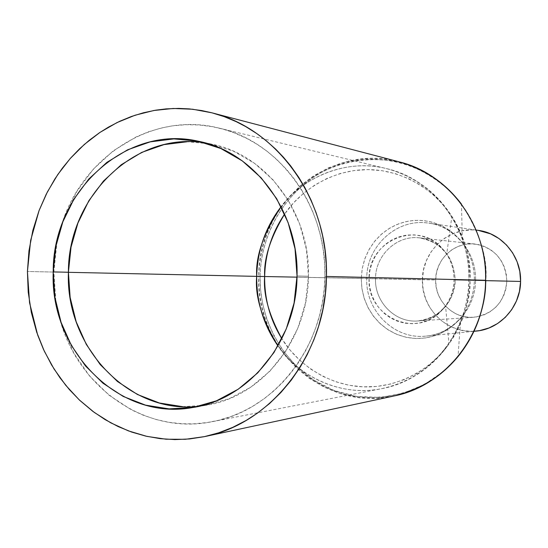 <?xml version="1.0" encoding="UTF-8"?>
<svg xmlns="http://www.w3.org/2000/svg" width="548" height="548" viewBox="0 0 548 548"><rect width="100%" height="100%" fill="white"/><g stroke="black" fill="none" stroke-linecap="round" stroke-linejoin="round"><path stroke-width="0.41" stroke-dasharray="2.74 2.06" d="M199.513 406.171L206.069 405.267C261.622 397.06 308.229 339.842 308.442 276.226L297.03 275.959L308.442 276.226L306.462 249.587L299.694 223.981L288.433 200.465L273.185 179.997L254.621 163.373L233.523 151.207L210.768 143.932L187.279 141.733M58.787 315.025C55.252 300.948 53.608 286.604 53.855 272C54.142 256.875 56.437 242.113 60.746 227.708C80.426 157.927 151.618 110.778 218.953 128.081C279.268 141.418 327.074 206.438 324.916 276.5L468.793 279.939C470.41 227.824 433.653 179.121 386.607 168.626C347.816 158.975 305.64 174.757 281.117 206.658C301.325 178.744 345.418 157.845 386.607 168.626C451.052 185.69 471.369 249.073 468.793 279.939L469.999 279.987C471.513 261.567 465.471 240.36 451.867 216.357C436.256 191.581 404.177 169.784 368.208 169.606C332.232 169.394 300.53 190.423 284.645 214.042L293.481 202.952L303.661 193.177L315.004 184.909L327.32 178.299L340.397 173.476L354.008 170.558L367.907 169.606L381.84 170.654L395.54 173.709L408.76 178.73L421.241 185.642L432.735 194.328L443.017 204.63L451.867 216.357C464.156 235.51 470.198 256.717 469.999 279.987L454.011 279.98C454.093 270.596 451.662 262.013 446.702 254.231L441.798 247.977L435.9 242.771L429.207 238.77L421.946 236.113L414.35 234.873L406.678 235.078L399.177 236.729L392.094 239.757L385.648 244.052L380.045 249.477L375.462 255.861L372.037 262.985L369.886 270.623L369.064 278.542C366.605 316.511 416.364 339.322 441.558 310.668C449.476 302.126 453.628 291.892 454.011 279.98L455.217 280.021C455.23 301.496 437.345 320.505 417.035 321.012C394.731 322.539 374.599 301.756 375.51 278.672C375.373 255.121 397.053 234.839 419.652 237.88C441.777 242.319 453.634 256.368 455.217 280.021L506.832 281.206C505.42 260.369 494.844 247.984 475.095 244.038C454.922 241.326 435.516 259.204 435.646 279.994L436.194 287.125L438.071 294.009L441.202 300.386L445.476 306.024L450.737 310.695L456.785 314.23L463.396 316.484L470.314 317.367L477.281 316.833L484.021 314.901L490.282 311.641L495.81 307.175L500.386 301.667L503.831 295.338L506.01 288.426L506.832 281.206L506.263 273.966L504.324 266.986L501.098 260.54L496.714 254.882L491.344 250.224L485.199 246.758L478.527 244.6L471.588 243.833L464.642 244.477L457.964 246.504L451.792 249.826L446.373 254.32L441.907 259.807L438.558 266.075L436.441 272.89L435.646 279.994L375.51 278.672L435.646 279.994C434.811 300.633 453.312 319.094 473.451 317.299C493.522 314.189 504.653 302.16 506.832 281.206L455.217 280.021C452.758 303.811 440.284 317.456 417.788 320.97C395.231 322.978 374.572 302.044 375.51 278.672L369.064 278.542L375.51 278.672C375.394 255.443 396.478 235.304 418.816 237.798C441.4 241.887 453.532 255.964 455.217 280.021L454.011 279.98C454.045 268.239 450.353 257.992 442.935 249.23C418.919 219.31 367.92 240.298 369.064 278.542L297.002 277.151L369.064 278.542L369.599 286.453L371.469 294.132L374.62 301.345L378.942 307.86L384.312 313.47L390.56 317.991L397.499 321.279L404.89 323.217L412.514 323.731L420.124 322.813L427.461 320.47L434.29 316.778L440.387 311.853L445.545 305.853C450.942 298.153 453.765 289.529 454.011 279.98L469.999 279.987C469.369 303.674 462.375 324.985 449.011 343.911L439.633 355.234L428.906 365.071L417.035 373.229L404.253 379.572L390.82 383.99L376.997 386.429L363.029 386.854L349.186 385.278L335.725 381.75L322.875 376.353L310.867 369.194L299.907 360.426L290.18 350.206L281.85 338.726C296.578 362.892 327.108 385.326 363.043 386.854C398.978 388.416 432.208 368.112 449.011 343.911C463.923 320.053 470.924 298.742 469.999 279.987L468.793 279.939C470.383 311.024 447.38 374.387 381.668 388.669C339.89 397.608 296.852 374.633 277.987 345.946C301.058 378.915 342.486 396.574 381.668 388.669C429.536 380.25 468.615 332.513 468.793 279.939L324.916 276.5C324.642 347.179 273.726 410.979 212.364 421.652C144.323 435.92 75.323 385.628 58.794 315.059M58.773 314.977L55.786 300.311L53.855 272L68.411 272.315L53.855 272L56.793 243.778L60.732 227.756M478.411 230.379C450.045 225.571 422.186 250.532 422.405 279.775L366.735 278.555C366.502 245.833 397.293 217.837 428.742 223.159C455.032 226.468 476.486 252.375 475.548 280.398L485.809 280.631L475.548 280.398C475.548 309.202 451.942 334.814 424.775 336.205C393.793 339.13 365.441 310.483 366.735 278.555C366.544 246.429 396.204 218.686 427.193 222.961C454.114 225.495 476.534 251.779 475.548 280.398C475.527 308.654 452.826 333.951 426.207 336.082C394.765 339.959 365.386 311.031 366.735 278.555L422.405 279.775C421.186 308.791 447.785 334.595 476.15 331.095M473.815 331.328L426.207 336.082C439.106 334.931 450.627 328.848 460.786 317.819C469.451 306.99 473.993 294.502 474.397 280.357C474.383 263.259 468.609 248.71 457.073 236.702L449.723 230.468L441.489 225.612L432.619 222.262L423.351 220.508L413.952 220.385L404.677 221.885L395.786 224.954L387.511 229.509L380.072 235.407L373.674 242.497L368.475 250.566L364.612 259.41L362.18 268.787L361.248 278.446L361.92 288.666L364.269 298.612L368.229 307.997L373.688 316.525L380.49 323.943L388.429 330.026L397.279 334.581L406.78 337.458L416.638 338.561L426.556 337.849L436.222 335.321L445.339 331.047L453.621 325.156L460.786 317.819L458.018 356.59C426.618 394.718 373.462 407.438 330.656 389.107C287.769 370.825 259.245 324.457 260.101 276.48L361.248 278.446L361.838 288.084L363.92 297.496L367.441 306.435L372.311 314.655L378.415 321.943L385.587 328.101L393.642 332.951L402.369 336.356L411.534 338.219L420.885 338.479L430.18 337.123L439.147 334.164L447.545 329.691L455.135 323.813C467.348 312.161 473.773 297.68 474.397 280.357C474.486 266.444 470.506 253.977 462.464 242.949L455.6 235.27L447.558 229.002L438.592 224.324L429.002 221.378L419.083 220.248L409.144 220.954L399.499 223.461L390.436 227.687L382.223 233.489L375.12 240.675L369.325 249.039L365.002 258.307L362.29 268.205L361.248 278.446L260.101 276.48C260.937 228.29 291.331 182.765 335.109 166.113C378.798 149.405 431.646 164.427 461.443 204.103C477.849 226.427 485.973 251.827 485.816 280.281L474.397 280.357L485.816 280.281C487.871 258.06 479.747 232.667 461.443 204.103C448.428 187.176 430.776 174.168 408.486 165.071C378.236 155.105 344.014 159.283 317.792 174.47C272.185 203.459 260.327 248.991 260.101 276.48L258.752 276.452L259.3 266.684L260.745 256.183L263.293 245.018L267.171 233.284L272.609 221.18L279.836 208.966L289.043 197.013L300.325 185.779L313.675 175.805L328.923 167.647L345.72 161.852L363.55 158.845L381.778 158.886L399.704 161.989C330.328 142.083 257.93 203.466 258.752 276.452L27.427 271.486L258.752 276.452C255.416 348.898 324.704 412.534 394.45 395.889L376.483 398.184L358.358 397.423L340.76 393.676L324.32 387.224L309.517 378.504L296.667 368.064L285.912 356.481L277.24 344.26L270.52 331.869L265.568 319.648L262.149 307.86L260.019 296.674L258.957 286.186L258.752 276.452L260.101 276.48L260.54 289.385L262.561 303.565L266.671 318.847L273.404 334.876L283.268 351.056L296.639 366.489L313.607 380.024L333.835 390.402L356.467 396.451L380.175 397.43L403.431 393.183L424.789 384.23L443.174 371.613L458.018 356.59L462.416 350.912L469.862 339.322L477.952 321.923L481.548 310.682L483.932 299.934L485.295 289.782L485.816 280.281M474.02 331.259L470.074 331.314L460.532 330.067L451.436 326.937L443.12 322.046L435.893 315.593L430.022 307.825L425.728 299.044L423.152 289.577L422.405 279.775L423.494 270L426.392 260.622L430.995 251.998L437.126 244.435L444.572 238.229L453.052 233.626L462.259 230.804L471.828 229.886L478.199 230.352M60.739 227.735L64.527 216.618L76.795 191.485L93.215 169.284L113.237 150.844L136.185 136.89L148.515 131.787L161.27 128.02L172.456 125.876L185.676 124.697L198.986 124.951L212.234 126.657L223.468 129.266L234.462 132.917L246.936 138.5L257.183 144.357L266.986 151.193L276.219 158.934L286.22 169.079L294.023 178.627L301.064 188.902L307.291 199.856L312.627 211.35L317.059 223.365L320.525 235.743L323.012 248.45L324.635 263.499L324.916 276.5L324.176 289.495L322.423 302.352L319.655 315.018L315.922 327.334L311.223 339.281L305.633 350.693L298.009 363.276L290.611 373.318L282.473 382.607L273.651 391.094L264.246 398.677L252.58 406.363L242.127 411.877L231.297 416.391L218.344 420.337L207.021 422.57L193.711 423.837L182.299 423.762L169.085 422.344L156.112 419.515L143.494 415.322L131.349 409.808L108.901 395.094L89.536 375.99L73.918 353.248L62.547 327.718L58.78 315.011M182.6 406.664L206.158 405.246L229.16 398.725L250.683 387.265L269.828 371.256L285.789 351.295L297.865 328.163L305.531 302.791L308.442 276.226C310.421 213.158 266.602 154.803 211.925 144.172L205.418 142.973M192.971 407.479L206.069 405.267M212.364 421.652L381.668 388.669C409.767 382.62 432.214 367.701 449.011 343.911L445.545 305.853C437.482 315.415 428.235 320.457 417.788 320.97L473.451 317.299M475.095 244.038L419.652 237.88C430.064 238.859 439.078 244.312 446.702 254.231L451.867 216.357C436.16 191.841 414.404 175.935 386.607 168.626L218.953 128.081M476.082 230.044L428.742 223.159C441.572 224.886 452.812 231.482 462.464 242.949L461.443 204.103M198.938 141.37L211.925 144.172"/><path stroke-width="0.82" d="M187.279 141.733L163.962 144.624L141.699 152.406L121.3 164.715L103.483 181.025L88.865 200.712L77.926 223.022L71.035 247.155L68.411 272.246L53.204 271.918C52.574 192.334 125.608 123.855 198.938 141.37C254.484 152.159 299.05 211.644 297.03 275.959L294.071 303.044L286.275 328.91L273.993 352.501L257.766 372.846L238.305 389.155L216.433 400.828L193.06 407.465L169.12 408.89L145.549 405.143L123.232 396.451L102.969 383.216L85.481 365.982L71.363 345.439L61.075 322.347L54.958 297.543L53.204 271.918L55.869 246.36L62.862 221.776L73.966 199.047L88.803 178.991L106.887 162.359L127.602 149.81L150.207 141.864L173.894 138.904L197.76 141.124L220.878 148.529L242.319 160.913L261.191 177.853L276.692 198.712L288.138 222.687L295.023 248.792L297.03 275.959C296.811 340.829 249.402 399.15 192.965 407.479C119.409 421.57 49.786 350.912 53.204 271.918L68.411 272.246C65.322 347.206 129.164 415.192 199.513 406.171M256.697 276.37C256.478 302.023 263.574 325.211 277.987 345.946C261.917 319.484 254.82 296.29 256.697 276.37L264.65 276.528C263.15 294.276 268.883 315.011 281.85 338.726C270.143 319.806 264.41 299.071 264.65 276.528L297.002 277.151L264.65 276.528C265.225 253.58 271.89 232.756 284.645 214.042C270.397 237.633 263.732 258.464 264.65 276.528L256.697 276.37C255.471 256.101 263.609 232.866 281.117 206.658C265.54 227.064 257.402 250.299 256.697 276.37L68.411 272.315L256.697 276.37M473.815 331.328L476.15 331.095C500.16 329.17 520.579 306.606 520.593 281.439L485.809 280.631L520.593 281.439C521.429 256.478 502.126 233.373 478.411 230.379L476.082 230.044M211.973 112.833C277.336 128.595 328.766 199.828 326.437 276.445L326.259 264.403L324.998 250.052L322.608 235.852L319.772 224.276L316.189 212.96L310.928 199.808L304.674 187.258L298.715 177.285L290.769 166.03L283.494 157.283L275.678 149.138L265.677 140.261L256.827 133.609L245.73 126.609L236.113 121.615L224.194 116.642L212.001 112.833L201.643 110.545L189.108 108.881L178.634 108.401L166.058 108.888L155.694 110.182L143.398 112.785L131.39 116.491L119.731 121.279L108.483 127.109L99.51 132.712L89.221 140.322L79.576 148.796L70.603 158.105L62.356 168.168L54.896 178.915L46.231 194.204L39.127 210.398L30.654 240.36L27.427 271.486L28.976 250.765L32.853 230.4L39.018 210.699L47.375 191.964L57.814 174.497L70.185 158.571L84.317 144.453L100.003 132.383L117.005 122.581L135.068 115.231L153.906 110.491L173.223 108.47L192.691 109.237L211.973 112.833L399.704 161.989C467.239 181.217 488.179 247.566 485.576 280.275L485.576 280.275C487.254 225.427 449.072 174.017 399.704 161.989C424.597 168.757 445.175 182.792 461.443 204.103M326.437 276.445L485.576 280.275L326.437 276.445C326.108 353.748 271.274 423.686 204.712 436.578L185.395 439.291L166.023 439.215L146.926 436.386L128.41 430.886L110.771 422.844L94.277 412.425L79.179 399.814L65.698 385.244L54.026 368.955L44.326 351.213L36.73 332.294L31.339 312.504L28.222 292.132L27.427 271.486L29.544 302.708L37.675 335.034L43.463 349.357L51.581 364.934L59.91 377.695L69.343 389.56L79.768 400.376L92.831 411.356L105.113 419.617L118.135 426.563L131.726 432.084L145.823 436.133L160.228 438.653L174.881 439.599L189.567 438.948L204.226 436.681L218.625 432.824L232.701 427.372L246.23 420.391L257.348 413.213L269.561 403.534L280.898 392.498L291.187 380.257L300.352 366.872L307.209 354.645L313.977 339.568L318.662 326.101L322.765 309.873L325.375 293.262L326.437 276.445M485.816 280.281C484.959 309.209 475.698 334.643 458.018 356.59C440.818 377.147 419.624 390.245 394.45 395.889C444.736 386.025 485.364 335.609 485.576 280.275C487.131 313.209 463.396 379.559 394.45 395.889L204.712 436.578M478.199 230.352L490.631 233.866L499.125 238.633L506.564 245.052L512.64 252.861L517.113 261.766L519.799 271.418L520.593 281.439L519.456 291.426L516.435 300.982L511.654 309.736L505.311 317.333L497.659 323.491L489.001 327.971L479.685 330.608L474.02 331.259M205.418 142.973C135.075 130.705 67.959 196.718 68.411 272.246L70.137 297.406L76.172 321.758L86.31 344.425L100.222 364.591L117.45 381.49L137.411 394.478L159.393 402.999L182.6 406.664"/></g></svg>
